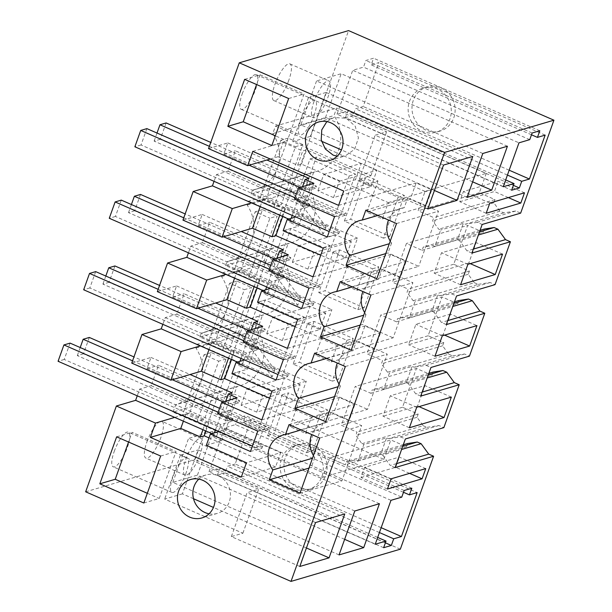 <?xml version="1.0" encoding="UTF-8"?>
<svg xmlns="http://www.w3.org/2000/svg" width="612" height="612" viewBox="0 0 612 612"><rect width="100%" height="100%" fill="white"/><g stroke="black" fill="none" stroke-linecap="round" stroke-linejoin="round"><path stroke-width="0.46" stroke-dasharray="3.06 2.29" d="M173.066 412.106L175.743 404.601L236.943 386.57L234.258 394.067L173.066 412.106L322.677 477.375L329.631 457.967L345.29 464.806L346.423 461.57L356.085 460.063L357.982 460.89L363.834 444.549L361.929 443.723L355.817 435.331L356.995 432.118L341.335 425.286L355.228 386.47L370.887 393.302L372.019 390.073L381.681 388.566L383.579 389.393L389.431 373.052L387.534 372.218L381.414 363.826L382.592 360.621L366.932 353.79L380.832 314.973L396.492 321.805L397.624 318.577L407.278 317.07L409.183 317.896L415.035 301.555L413.131 300.722L407.018 292.329L408.196 289.116L392.529 282.285L406.429 243.477L422.089 250.308L423.221 247.08L432.883 245.565L434.78 246.399L440.632 230.051L438.735 229.225L432.615 220.833L433.793 217.62L418.134 210.788L425.08 191.38L486.28 173.349L336.661 108.072L333.976 115.569A36.72 34.249 73.6 0 1 316.641 171.368A36.72 34.249 73.6 0 1 313.749 172.071L308.379 187.073A36.72 34.249 73.6 0 1 291.037 242.865A36.72 34.249 73.6 0 1 288.145 243.568L226.945 261.607A36.72 34.249 -106.4 0 0 229.844 260.896A36.72 34.249 -106.4 0 0 251.7 239.835L240.944 269.884L255.64 276.295L277.221 216.036L269.907 218.193L248.327 278.452L255.64 276.295M197.385 344.181L272.195 376.816L274.75 369.663L199.94 337.028L241.243 324.857L238.688 332.01L197.385 344.181L195.978 348.098C202.962 359.03 204.492 370.551 200.56 382.668L211.316 352.619L226.019 359.03L204.439 419.297L189.743 412.886L200.499 382.837L191.954 396.125L178.643 403.897L175.743 404.601M199.94 337.028L201.348 333.104A36.72 34.249 -106.4 0 0 204.24 332.4A36.72 34.249 -106.4 0 0 226.103 311.332L215.34 341.381L230.043 347.8L251.616 287.533L244.303 289.69L222.73 349.949L230.043 347.8M222.982 272.677L297.792 305.319L300.354 298.166L225.545 265.531L266.847 253.36L264.285 260.505L222.982 272.677L221.575 276.601A36.72 34.249 -106.4 0 1 226.157 311.171L236.921 281.122L251.616 287.533M225.545 265.531L226.945 261.607M248.587 201.18L323.388 233.815L324.674 230.242L325.951 226.669L251.142 194.027L292.444 181.856L289.889 189.009L248.587 201.18L247.179 205.104A36.72 34.249 -106.4 0 1 251.762 239.675L262.517 209.625L277.221 216.036M251.142 194.027L252.549 190.11A36.72 34.249 -106.4 0 0 255.441 189.399A36.72 34.249 -106.4 0 0 277.305 168.338L266.541 198.387L281.245 204.798L302.818 144.539L295.504 146.689L273.931 206.955L281.245 204.798M425.08 191.38L275.461 126.103L272.776 133.607A36.72 34.249 -106.4 0 1 277.358 168.17L288.122 138.121L302.818 144.539M306.65 452.673L321.285 411.815L282.163 394.748L267.536 435.606L306.65 452.673L312.962 450.807L273.847 433.747L288.474 392.889L327.596 409.956L312.962 450.807M346.882 340.318L332.255 381.169L338.566 379.31L353.193 338.451L346.882 340.318L307.767 323.251L293.14 364.109L332.255 381.169M383.456 238.175L344.334 221.108L358.969 180.249L398.083 197.316L383.456 238.175L389.767 236.316L350.653 219.249L365.28 178.39L404.394 195.458L389.767 236.316M334.557 216.839L295.443 199.78L310.07 158.921L349.184 175.988L334.557 216.839L340.869 214.98L301.754 197.913L316.381 157.062L355.503 174.122L340.869 214.98M283.356 359.841L297.983 318.982L258.868 301.915L244.242 342.774L283.356 359.841L289.667 357.982L250.553 340.915L265.18 300.056L304.302 317.123L289.667 357.982M318.737 292.605L357.852 309.672L364.163 307.813L325.048 290.746L318.737 292.605L333.364 251.754L372.478 268.813L357.852 309.672M308.961 288.344L269.846 271.277L284.473 230.418L323.587 247.485L308.961 288.344L315.272 286.477L276.157 269.418L290.784 228.559L329.899 245.626L315.272 286.477M257.759 431.338L218.645 414.27L233.271 373.419L272.386 390.479L257.759 431.338L264.07 429.479L224.956 412.412L239.583 371.553L278.697 388.62L264.07 429.479M322.677 477.375L383.877 459.344L234.258 394.067M486.28 173.349L479.334 192.757L494.993 199.588L493.815 202.802L499.935 211.194L503.783 212.869L515.763 211.002L520.651 213.137M221.575 276.601L282.775 258.57L288.145 243.568M282.775 258.57A36.72 34.249 73.6 0 1 265.44 314.361A36.72 34.249 73.6 0 1 262.548 315.073L201.348 333.104M195.978 348.098L257.178 330.067L262.548 315.073M257.178 330.067A36.72 34.249 73.6 0 1 239.835 385.858A36.72 34.249 73.6 0 1 236.943 386.57M383.877 459.344L390.831 439.936L329.631 457.967M407.615 443.539L406.49 446.768L390.831 439.936M400.325 549.186L194.968 459.597L348.572 30.6M449.889 94.715A23.004 21.451 73.6 0 1 440.066 131.075A23.004 21.451 73.6 0 1 417.239 123.31A23.004 21.451 73.6 0 1 427.061 86.95A23.004 21.451 73.6 0 1 449.889 94.715M302.504 443.754A23.004 21.451 73.6 0 1 326.601 462.274A23.004 21.451 73.6 0 1 312.059 488.567A23.004 21.451 73.6 0 1 308.616 489.263A23.004 21.451 73.6 0 1 284.519 470.743A23.004 21.451 73.6 0 1 299.061 444.45A23.004 21.451 73.6 0 1 302.504 443.754M413.131 300.722L474.331 282.69L468.218 274.298L469.389 271.085L453.729 264.254L467.629 225.438L406.429 243.477M453.729 264.254L392.529 282.285M469.389 271.085L408.196 289.116M468.218 274.298L407.018 292.329M474.331 282.69L478.186 284.373L439.699 295.711L437.741 294.862L415.035 301.555M409.183 317.896L431.888 311.202L437.741 294.862M431.888 311.202L433.847 312.059L452.803 306.467M453.936 303.315L407.278 317.07M454.471 301.823L397.624 318.577M458.816 300.538L457.692 303.774L396.492 321.805M457.692 303.774L442.025 296.942L380.832 314.973M387.534 372.218L448.734 354.187L442.614 345.795L443.792 342.582L428.132 335.751L442.025 296.942M428.132 335.751L366.932 353.79M443.792 342.582L382.592 360.621M442.614 345.795L381.414 363.826M448.734 354.187L452.589 355.87L414.094 367.215L412.144 366.358L389.431 373.052M383.579 389.393L406.292 382.699L412.144 366.358M406.292 382.699L408.242 383.556L427.207 377.964M428.331 374.819L381.681 388.566M428.867 373.32L372.019 390.073M433.219 372.042L432.087 375.271L370.887 393.302M432.087 375.271L416.428 368.439L355.228 386.47M361.929 443.723L423.129 425.684L417.017 417.292L418.187 414.087L402.528 407.248L416.428 368.439M402.528 407.248L341.335 425.286M418.187 414.087L356.995 432.118M417.017 417.292L355.817 435.331M423.129 425.684L426.985 427.367L388.498 438.712L386.539 437.855L363.834 444.549M357.982 460.89L380.687 454.203L386.539 437.855M380.687 454.203L382.645 455.053L401.602 449.468M402.734 446.316L356.085 460.063M403.27 444.825L346.423 461.57M406.49 446.768L345.29 464.806M189.743 412.886L182.43 415.035L204.01 354.776L218.706 361.187L197.125 421.454L204.439 419.297M211.316 352.619L204.01 354.776M182.43 415.035L197.125 421.454M226.019 359.03L218.706 361.187M238.688 332.01L272.195 376.816M241.243 324.857L274.75 369.663M215.34 341.381L208.026 343.539L229.607 283.28L244.303 289.69M236.921 281.122L229.607 283.28M208.026 343.539L222.73 349.949M264.285 260.505L297.792 305.319M266.847 253.36L300.354 298.166M247.179 205.104L308.379 187.073M240.944 269.884L233.631 272.042L255.204 211.775L269.907 218.193M262.517 209.625L255.204 211.775M233.631 272.042L248.327 278.452M252.549 190.11L313.749 172.071M289.889 189.009L323.388 233.815M292.444 181.856L325.951 226.669M272.776 133.607L333.976 115.569M266.541 198.387L259.228 200.545L280.809 140.278L295.504 146.689M288.122 138.121L280.809 140.278M259.228 200.545L273.931 206.955M275.461 126.103L336.661 108.072M479.334 192.757L418.134 210.788M494.993 199.588L433.793 217.62M493.815 202.802L432.615 220.833M499.935 211.194L438.735 229.225M503.783 212.869L465.296 224.214L463.338 223.357L440.632 230.051M434.78 246.399L457.493 239.705L463.338 223.357M457.493 239.705L459.444 240.554L478.408 234.97M479.533 231.818L432.883 245.565M480.068 230.326L423.221 247.08M484.421 229.041L483.289 232.269L422.089 250.308M483.289 232.269L467.629 225.438M267.536 435.606L273.847 433.747M282.163 394.748L288.474 392.889M321.285 411.815L327.596 409.956M307.767 323.251L314.078 321.392L353.193 338.451M314.078 321.392L299.452 362.243L338.566 379.31M293.14 364.109L299.452 362.243M358.969 180.249L365.28 178.39M398.083 197.316L404.394 195.458M344.334 221.108L350.653 219.249M295.443 199.78L301.754 197.913M310.07 158.921L316.381 157.062M349.184 175.988L355.503 174.122M244.242 342.774L250.553 340.915M297.983 318.982L304.302 317.123M258.868 301.915L265.18 300.056M372.478 268.813L378.797 266.954L364.163 307.813M333.364 251.754L339.675 249.887L378.797 266.954M339.675 249.887L325.048 290.746M269.846 271.277L276.157 269.418M284.473 230.418L290.784 228.559M323.587 247.485L329.899 245.626M218.645 414.27L224.956 412.412M233.271 373.419L239.583 371.553M272.386 390.479L278.697 388.62M515.763 211.002L477.276 222.34L482.164 224.474M477.276 222.34L465.296 224.214M396.545 463.598L390.227 465.457L382.645 455.053M395.115 467.591L390.227 465.457M85.657 491.803L194.968 459.597M190.845 246.1L272.011 281.512L283.563 278.108L284.289 276.066L203.123 240.654L202.396 242.696L190.845 246.1L188.442 252.817M140.523 194.448L134.671 210.796L203.123 240.654L209.709 222.271L290.876 257.683L290.142 259.725L185.153 213.925M182.942 220.113L202.182 214.437L198.166 225.675L209.709 222.271M216.449 174.604L297.616 210.015L309.159 206.611L309.894 204.569L228.727 169.157L227.993 171.199L216.449 174.604L214.047 181.32M166.127 122.951L160.275 139.291L228.727 169.157L235.306 150.774L316.473 186.186L315.746 188.228L210.757 142.42M208.539 148.609L227.786 142.94L223.763 154.178L235.306 150.774M139.651 389.102L220.81 424.514L232.361 421.11L233.088 419.067L151.929 383.655L151.195 385.698L139.651 389.102L137.241 395.819M89.321 337.449L83.477 353.79L151.929 383.655L158.508 365.272L239.675 400.684L238.94 402.727L133.959 356.918M131.741 363.107L150.988 357.439L146.964 368.669L158.508 365.272M165.248 317.605L246.414 353.009L257.958 349.613L258.692 347.57L177.526 312.158L176.791 314.201L165.248 317.605L162.846 324.322M114.926 265.952L109.074 282.293L177.526 312.158L184.113 293.768L265.271 329.18L264.545 331.222L159.556 285.422M157.338 291.61L176.585 285.934L172.561 297.172L184.113 293.768M114.237 451.404A18.918 5.37 -66.4 0 1 128.344 432.141A18.918 5.37 -66.4 0 1 127.327 447.548A18.918 5.37 -66.4 0 1 113.22 466.818A18.918 5.37 -66.4 0 1 114.237 451.404M288.818 80.187A20.028 5.692 -66.4 0 1 273.878 100.59A20.028 5.692 -66.4 0 1 274.956 84.272A20.028 5.692 -66.4 0 1 289.897 63.87A20.028 5.692 -66.4 0 1 288.818 80.187M242.245 93.911A18.918 5.37 -66.4 0 1 256.352 74.641A18.918 5.37 -66.4 0 1 255.326 90.056A18.918 5.37 -66.4 0 1 241.22 109.319A18.918 5.37 -66.4 0 1 242.245 93.911M146.957 441.765A20.028 5.692 -66.4 0 1 161.897 421.362A20.028 5.692 -66.4 0 1 160.811 437.679A20.028 5.692 -66.4 0 1 145.878 458.082A20.028 5.692 -66.4 0 1 146.957 441.765M413.391 124.45A23.004 21.451 -106.4 0 0 436.211 132.207A23.004 21.451 -106.4 0 0 446.041 95.847A23.004 21.451 -106.4 0 0 423.213 88.082A23.004 21.451 -106.4 0 0 413.391 124.45M298.656 444.886A23.004 21.451 73.6 0 1 322.753 463.406A23.004 21.451 73.6 0 1 308.211 489.707A23.004 21.451 73.6 0 1 304.768 490.396A23.004 21.451 73.6 0 1 280.671 471.883A23.004 21.451 73.6 0 1 295.206 445.582A23.004 21.451 73.6 0 1 298.656 444.886M478.186 284.373L490.166 282.499L495.054 284.634M490.166 282.499L451.671 293.844L439.699 295.711M451.671 293.844L456.56 295.978M446.316 324.589L441.428 322.463L433.847 312.059M447.747 320.596L441.428 322.463M452.589 355.87L464.562 353.996L469.45 356.13M464.562 353.996L426.074 365.341L414.094 367.215M426.074 365.341L430.963 367.475M420.719 396.094L415.823 393.96L408.242 383.556M422.15 392.093L415.823 393.96M426.985 427.367L438.965 425.501L443.853 427.627M438.965 425.501L400.47 436.838L388.498 438.712M400.47 436.838L405.358 438.972M471.913 253.093L467.025 250.958L459.444 240.554M473.344 249.099L467.025 250.958M289.973 426.61L295.825 410.262L311.47 417.093L305.618 433.434L289.973 426.61L333.464 413.788L349.108 420.62L354.96 404.272L339.316 397.448L333.464 413.788M315.57 355.105L321.422 338.765L337.067 345.589L331.222 361.937L315.57 355.105L359.068 342.292L374.712 349.115L380.565 332.775L364.92 325.951L359.068 342.292M366.772 212.112L372.624 195.771L388.268 202.595L382.416 218.935L366.772 212.112L410.269 199.298L425.914 206.122L431.766 189.781L416.114 182.95L410.269 199.298M333.525 197.607L317.88 190.776L355.442 179.706L371.094 186.538L333.525 197.607L339.377 181.259L323.733 174.435L317.88 190.776M282.323 340.601L266.679 333.777L304.24 322.708L319.892 329.531L282.323 340.601L288.175 324.261L272.531 317.437L266.679 333.777M341.175 283.608L347.027 267.268L362.671 274.092L356.819 290.432L341.175 283.608L384.665 270.795L400.309 277.618L406.161 261.278L390.517 254.447L384.665 270.795M307.928 269.104L292.276 262.28L329.845 251.211L345.489 258.035L307.928 269.104L313.772 252.764L298.128 245.932L292.276 262.28M256.726 412.106L241.074 405.274L278.644 394.204L294.288 401.028L256.726 412.106L262.579 395.757L246.927 388.934L241.074 405.274M306.421 547.985L213.45 507.424M193.522 498.726L182.368 493.861L198.097 449.942L344.778 513.935M299.803 566.475L231.351 536.609L242.895 533.213L164.666 499.078L182.368 493.861M231.351 536.609L247.08 492.691L258.624 489.286L180.395 455.16L198.097 449.942M315.532 522.556L247.08 492.691M409.382 427.75L382.982 416.229L390.295 395.796L424.935 385.591L451.335 397.112M416.696 407.317L390.295 395.796M419.021 406.636L417.621 406.016L424.935 385.591M417.621 406.016L382.982 416.229M354.792 510.989L188.55 438.46L213.183 431.2L379.425 503.73M344.64 539.333L197.454 475.119L213.183 431.2M339.063 554.908L172.821 482.378L197.454 475.119M172.821 482.378L188.55 438.46M444.626 335.131L443.218 334.519L450.531 314.094L476.939 325.615M443.218 334.519L408.579 344.732L412.236 334.512L415.892 324.299L450.531 314.094M434.979 356.245L408.579 344.732M442.3 335.82L415.892 324.299M381.169 527.697L235.176 464.003L250.897 420.084L417.139 492.614M379.425 532.562L227.473 466.275L235.176 464.003M385.384 542.844L225.101 472.915L227.473 466.275M383.64 547.709L217.398 475.18L225.101 472.915M377.68 537.435L219.777 468.54L217.398 475.18M375.24 544.244L208.998 471.714L219.777 468.54M208.998 471.714L224.726 427.796L235.505 424.621L401.747 497.151M390.969 500.325L224.726 427.796M404.127 490.51L237.884 417.981L235.505 424.621M411.822 488.238L245.58 415.716L237.884 417.981M403.492 492.285L243.201 422.349L245.58 415.716M243.201 422.349L250.897 420.084M460.584 284.748L434.176 273.227L441.497 252.802L476.136 242.589L502.536 254.11M467.897 264.323L441.497 252.802M470.223 263.634L468.823 263.022L476.136 242.589M468.823 263.022L434.176 273.227M486.18 213.251L459.78 201.731L463.437 191.518L498.076 181.305L524.484 192.826M489.837 203.039L463.437 191.518M508.327 197.592L494.419 191.525L498.076 181.305M459.78 201.731L494.419 191.525M321.53 141.234L310.376 136.369L326.097 92.443L472.785 156.442M434.428 190.485L341.458 149.925M427.803 208.983L359.351 179.117L370.903 175.713L292.666 141.586L310.376 136.369M443.532 165.064L375.079 135.198L386.623 131.794L308.394 97.66L326.097 92.443M359.351 179.117L375.079 135.198M507.424 175.07L355.48 108.775L363.176 106.511L378.905 62.592L371.201 64.857L373.58 58.216L365.884 60.489L363.505 67.129L352.726 70.303L518.968 142.833M509.169 170.205L363.176 106.511M513.384 185.344L353.101 115.416L355.48 108.775M353.101 115.416L345.405 117.688L511.647 190.217M505.688 179.936L347.777 111.047L345.405 117.688M503.248 186.752L337.005 114.222L347.777 111.047M337.005 114.222L352.726 70.303M529.747 139.651L363.505 67.129M532.126 133.018L365.884 60.489M539.822 130.746L373.58 58.216M531.491 134.785L371.201 64.857M545.147 135.114L378.905 62.592M482.792 153.49L316.549 80.96L341.182 73.708L507.424 146.23M467.063 197.416L300.821 124.886L316.549 80.96M472.64 181.84L325.454 117.626L341.182 73.708M300.821 124.886L325.454 117.626M387.442 489.034L361.034 477.513L364.691 467.3L399.33 457.088L425.738 468.608M391.099 478.813L364.691 467.3M409.581 473.367L395.673 467.3L399.33 457.088M361.034 477.513L395.673 467.3M211.844 433.587L216.793 435.744L220.81 424.514M151.195 385.698L232.361 421.11M146.964 368.669L172.332 379.738M223.181 401.923L228.131 404.081L239.675 400.684M150.988 357.439L190.102 374.506M232.147 392.85L228.131 404.081M237.441 362.09L242.39 364.247L246.414 353.009M176.791 314.201L257.958 349.613M172.561 297.172L197.928 308.241M248.778 330.426L253.728 332.584L265.271 329.18M176.585 285.934L215.699 303.001M257.751 321.346L253.728 332.584M263.045 290.593L267.987 292.75L272.011 281.512M202.396 242.696L283.563 278.108M198.166 225.675L223.533 236.745M274.383 258.93L279.324 261.087L290.876 257.683M202.182 214.437L241.304 231.504M283.348 249.849L279.324 261.087M288.642 219.088L293.592 221.253L297.616 210.015M227.993 171.199L309.159 206.611M223.763 154.178L249.13 165.24M299.979 187.425L304.929 189.59L316.473 186.186M227.786 142.94L266.901 160.007M308.953 178.352L304.929 189.59M186.002 473.145A18.918 5.37 -66.4 0 1 171.895 492.415A18.918 5.37 -66.4 0 1 172.913 477A18.918 5.37 -66.4 0 1 187.02 457.738A18.918 5.37 -66.4 0 1 186.002 473.145M314.071 101.34A20.028 5.692 113.6 0 0 312.992 117.649A20.028 5.692 113.6 0 0 327.933 97.254A20.028 5.692 113.6 0 0 329.011 80.937A20.028 5.692 113.6 0 0 314.071 101.34M314.002 115.653A18.918 5.37 113.6 0 0 315.019 100.246A18.918 5.37 113.6 0 0 300.913 119.508A18.918 5.37 113.6 0 0 299.895 134.923A18.918 5.37 113.6 0 0 314.002 115.653M199.925 454.747A20.028 5.692 -66.4 0 1 184.992 475.149A20.028 5.692 -66.4 0 1 186.071 458.832A20.028 5.692 -66.4 0 1 201.011 438.429A20.028 5.692 -66.4 0 1 199.925 454.747M305.618 433.434L349.108 420.62M311.47 417.093L354.96 404.272M295.825 410.262L339.316 397.448M331.222 361.937L374.712 349.115M337.067 345.589L380.565 332.775M321.422 338.765L364.92 325.951M382.416 218.935L425.914 206.122M388.268 202.595L431.766 189.781M372.624 195.771L416.114 182.95M339.377 181.259L376.946 170.19L371.094 186.538M376.946 170.19L361.294 163.366L355.442 179.706M323.733 174.435L361.294 163.366M288.175 324.261L325.745 313.191L319.892 329.531M325.745 313.191L310.093 306.367L304.24 322.708M272.531 317.437L310.093 306.367M356.819 290.432L400.309 277.618M362.671 274.092L406.161 261.278M347.027 267.268L390.517 254.447M313.772 252.764L351.342 241.694L345.489 258.035M351.342 241.694L335.697 234.863L329.845 251.211M298.128 245.932L335.697 234.863M262.579 395.757L300.14 384.688L294.288 401.028M300.14 384.688L284.496 377.864L278.644 394.204M246.927 388.934L284.496 377.864M323.243 248.25L357.5 238.16L347.256 266.755L320.757 255.196M313 276.853L347.256 266.755M257.545 302.259L272.944 297.723L288.306 254.822M301.662 308.517L313.206 305.113L313.941 303.07L273.847 285.582L273.113 287.625L270.19 288.482M121.283 200.124L115.431 216.464L273.847 285.582L280.434 267.192L268.882 270.596M280.434 267.192L320.527 284.687L308.976 288.091M313.941 303.07L307.782 304.883L313.635 288.543L319.793 286.73L320.527 284.687M273.113 287.625L313.206 305.113M297.639 319.755L331.895 309.657L260.513 278.514L256.658 279.646L237.104 271.116L225.943 274.406M272.944 297.723L264.139 293.882L267.987 292.75M287.403 348.35L321.66 338.26L331.895 309.657M321.66 338.26L295.152 326.693M231.948 373.756L247.34 369.22L262.701 326.326M276.066 380.014L287.609 376.61L288.344 374.567L248.25 357.079L247.516 359.122L244.586 359.986M95.679 271.621L89.826 287.961L248.25 357.079L254.829 338.696L243.285 342.093M254.829 338.696L294.923 356.184L283.379 359.588M288.344 374.567L282.186 376.388L288.038 360.04L294.196 358.227L294.923 356.184M247.516 359.122L287.609 376.61M272.042 391.252L306.298 381.154L234.909 350.01L231.061 351.143L211.5 342.613L200.338 345.902M247.34 369.22L238.542 365.379L242.39 364.247M261.798 419.847L296.055 409.757L306.298 381.154M296.055 409.757L269.555 398.19M206.343 445.261L221.743 440.724L237.104 397.823M250.461 451.518L262.012 448.114L262.739 446.072L222.646 428.576L221.919 430.618L218.989 431.483M70.082 343.118L64.229 359.458L222.646 428.576L229.232 410.193L217.681 413.597M229.232 410.193L269.326 427.681L257.774 431.085M262.739 446.072L256.581 447.885L262.433 431.544L268.591 429.723L269.326 427.681M221.919 430.618L262.012 448.114M221.743 440.724L212.938 436.884L216.793 435.744M174.741 417.399L185.903 414.11L205.464 422.647L209.312 421.507L280.694 452.658L246.437 462.748M241.319 477.046L275.576 466.956L280.694 452.658M208.983 437.901L275.576 466.956M183.378 421.171L185.903 414.11M252.779 151.378L283.18 142.412L302.741 150.95L306.589 149.818L377.979 180.961L343.722 191.051M270.274 159.013L278.062 156.718L283.18 142.412M338.604 205.357L372.853 195.259L377.979 180.961M278.062 156.718L297.623 165.248L301.471 164.115L372.853 195.259M283.149 230.762L298.541 226.226L313.902 183.325M327.267 237.02L338.811 233.616L339.545 231.573L299.452 214.078L298.717 216.12L295.787 216.985M146.88 128.619L141.028 144.968L299.452 214.078L306.031 195.695L294.487 199.099M306.031 195.695L346.124 213.19L334.58 216.587M339.545 231.573L333.387 233.386L339.232 217.046L345.39 215.233L346.124 213.19M298.717 216.12L338.811 233.616M298.541 226.226L289.744 222.386L293.592 221.253M251.54 202.901L262.701 199.619L282.262 208.149L286.11 207.017L357.5 238.16M143.835 503.01L159.227 498.474L176.049 451.495L132.047 432.294L128.558 442.025M147.316 493.28L159.227 498.474M116.647 436.83L132.047 432.294M160.658 456.032L176.049 451.495M364.653 312.594A22.254 20.754 -106.4 0 0 365.976 314.553L363.712 315.218M340.226 281.642L382.186 269.28L378.644 279.171L352.328 286.921M378.644 279.171A22.254 20.754 -106.4 0 0 375.799 279.783A22.254 20.754 -106.4 0 0 362.931 291.549M382.186 269.28L412.886 282.683L393.141 337.839L351.189 350.202M370.933 295.045L412.886 282.683M360.17 325.11L362.434 324.437L393.141 337.839M365.976 314.553L362.434 324.437M288.657 98.532L304.049 93.996L295.642 117.489L287.227 140.982L275.316 135.787M271.835 145.518L287.227 140.982M244.655 79.338L260.046 74.802L256.566 84.532M260.046 74.802L304.049 93.996M326.839 121.612L333.984 117.481L346.231 118.3L355.22 126.179L358.433 137.96L354.662 149.267L345.306 155.892L337.059 156.305M385.774 253.605L388.031 252.94L418.738 266.335L376.785 278.697M390.249 241.097A22.254 20.754 -106.4 0 0 391.573 243.056L389.308 243.721M391.573 243.056L388.031 252.94M365.831 210.145L407.783 197.783L404.241 207.675L377.925 215.424M404.241 207.675A22.254 20.754 -106.4 0 0 401.396 208.279A22.254 20.754 -106.4 0 0 388.536 220.052M407.783 197.783L438.49 211.178L418.738 266.335M396.538 223.541L438.49 211.178M314.629 353.147L356.582 340.785L353.04 350.668A22.254 20.754 -106.4 0 0 350.194 351.28A22.254 20.754 -106.4 0 0 337.334 363.054M326.724 358.425L353.04 350.668M356.582 340.785L387.289 354.18L367.537 409.336L325.584 421.699M345.336 366.542L387.289 354.18M334.573 396.607L336.837 395.941L367.537 409.336M339.048 384.099A22.254 20.754 -106.4 0 0 340.371 386.05L338.107 386.715M340.371 386.05L336.837 395.941M289.025 424.644L330.985 412.281L361.684 425.677L341.94 480.833L299.987 493.196M319.732 438.039L361.684 425.677M308.968 468.103L311.233 467.438L341.94 480.833M313.451 455.596A22.254 20.754 -106.4 0 0 314.775 457.554L312.51 458.22M314.775 457.554L311.233 467.438M330.985 412.281L327.443 422.165L301.127 429.922M327.443 422.165A22.254 20.754 -106.4 0 0 324.597 422.777A22.254 20.754 -106.4 0 0 311.73 434.551M209.059 513.805A20.028 18.681 -106.4 0 0 217.306 513.399A20.028 18.681 -106.4 0 0 230.433 495.452A20.028 18.681 -106.4 0 0 218.224 475.799A20.028 18.681 -106.4 0 0 205.984 474.973A20.028 18.681 -106.4 0 0 198.831 479.104M180.395 455.16L164.666 499.078M242.895 533.213L258.624 489.286M308.394 97.66L292.666 141.586M370.903 175.713L386.623 131.794M132.559 360.812L232.782 404.54L238.94 402.727M232.782 404.54L226.93 420.88L233.088 419.067M212.938 436.884L214.391 432.837M215.432 429.93L225.729 401.174M83.477 353.79L77.319 355.603L226.93 420.88M80.203 347.54L77.319 355.603M208.975 349.666L211.5 342.613M158.164 289.315L258.386 333.043L264.545 331.222M258.386 333.043L252.534 349.383L258.692 347.57M238.542 365.379L239.988 361.34M241.029 358.433L251.325 329.677M109.074 282.293L102.915 284.106L252.534 349.383M105.807 276.035L102.915 284.106M234.58 278.169L237.104 271.116M183.761 217.818L283.983 261.538L290.142 259.725M283.983 261.538L278.131 277.886L284.289 276.066M264.139 293.882L265.593 289.843M266.633 286.929L276.93 258.172M134.671 210.796L128.512 212.609L278.131 277.886M131.404 204.538L128.512 212.609M260.177 206.672L262.701 199.619M209.365 146.314L309.588 190.041L315.746 188.228M309.588 190.041L303.736 206.382L309.894 204.569M289.744 222.386L291.19 218.339M292.23 215.432L302.527 186.675M160.275 139.291L154.117 141.104L303.736 206.382M157.009 133.041L154.117 141.104M282.713 216.503L286.11 207.017M279.738 215.202L282.262 208.149M319.793 286.73L270.764 265.34M313.635 288.543L269.372 269.234M307.782 304.883L303.613 303.07M115.431 216.464L109.273 218.277M254.133 286.707L256.658 279.646M257.109 288L260.513 278.514M294.196 358.227L245.167 336.837M288.038 360.04L243.775 340.731M282.186 376.388L278.016 374.567M89.826 287.961L83.668 289.774M228.536 358.204L231.061 351.143M231.512 359.504L234.909 350.01M268.591 429.723L219.563 408.334M262.433 431.544L218.17 412.228M256.581 447.885L252.412 446.064M64.229 359.458L58.071 361.279M202.932 429.701L205.464 422.647M205.907 431.001L209.312 421.507M297.623 165.248L302.741 150.95M301.471 164.115L306.589 149.818M345.39 215.233L296.369 193.843M339.232 217.046L294.969 197.73M333.387 233.386L329.218 231.565M141.028 144.968L134.87 146.781M178.643 403.897L239.835 385.858M204.24 332.4L265.44 314.361M229.844 260.896L291.037 242.865M255.441 189.399L316.641 171.368M440.066 131.075L436.211 132.207M427.061 86.95L423.213 88.082M308.211 489.707L312.059 488.567M295.206 445.582L299.061 444.45M171.895 492.415L113.22 466.818M187.02 457.738L128.344 432.141M273.878 100.59L312.992 117.649M289.897 63.87L329.011 80.937M256.352 74.641L315.019 100.246M241.22 109.319L299.895 134.923M184.992 475.149L145.878 458.082M201.011 438.429L161.897 421.362M375.799 279.783L333.846 292.146M318.592 122.01L333.984 117.473M329.914 160.436L345.306 155.899M401.396 208.279L359.443 220.641M350.194 351.28L308.241 363.643M324.597 422.777L282.645 435.14M217.306 513.399L201.906 517.936M205.984 474.973L190.584 479.51"/><path stroke-width="0.92" d="M553.929 120.197L348.572 30.6L239.261 62.814L444.618 152.403L553.929 120.197L520.651 213.137L482.164 224.474L471.913 253.093L510.408 241.748L505.52 239.621L497.938 229.217L478.408 234.97M403.27 444.825L407.615 443.539L417.277 442.032L421.132 443.708L401.602 449.468M444.618 152.403L291.014 581.4L400.325 549.186L433.602 456.246L428.714 454.112L421.132 443.708M454.471 301.823L458.816 300.538L468.478 299.031L472.334 300.714L452.803 306.467M468.478 299.031L453.936 303.315M428.867 373.32L433.219 372.042L442.881 370.528L446.737 372.211L427.207 377.964M442.881 370.528L428.331 374.819M417.277 442.032L402.734 446.316M480.068 230.326L484.421 229.041L494.083 227.534L497.938 229.217M494.083 227.534L479.533 231.818M433.602 456.246L395.115 467.591L405.358 438.972L443.853 427.627L459.207 384.749L420.719 396.094L430.963 367.475L469.45 356.13L477.131 334.688L484.803 313.252L446.316 324.589L456.56 295.978L495.054 284.634L510.408 241.748M329.057 557.853L344.778 513.935L315.532 522.556L299.803 566.475L329.057 557.853L306.421 547.985M409.382 427.75L416.696 407.317L451.335 397.112L444.021 417.537L409.382 427.75M363.696 547.648L339.063 554.908L354.792 510.989L379.425 503.73L363.696 547.648L344.64 539.333M469.626 346.04L476.939 325.615L442.3 335.82L434.979 356.245L469.626 346.04L444.626 335.131M401.418 536.533L417.139 492.614L409.443 494.878L411.822 488.238L404.127 490.51L401.747 497.151L390.969 500.325L375.24 544.244L386.019 541.069L383.64 547.709L391.343 545.437L393.715 538.805L401.418 536.533L381.169 527.697M460.584 284.748L467.897 264.323L502.536 254.11L495.223 274.543L460.584 284.748M486.18 213.251L489.837 203.039L524.484 192.826L520.82 203.039L486.18 213.251M457.057 200.361L472.785 156.442L443.532 165.064L427.803 208.983L457.057 200.361L434.428 190.485M521.722 181.305L529.418 179.041L545.147 135.114L537.443 137.386L539.822 130.746L532.126 133.018L529.747 139.651L518.968 142.833L503.248 186.752L514.019 183.577L511.647 190.217L519.343 187.945L521.722 181.305L507.424 175.07M491.696 190.156L467.063 197.416L482.792 153.49L507.424 146.23L491.696 190.156L472.64 181.84M422.081 478.821L387.442 489.034L391.099 478.813L425.738 468.608L422.081 478.821L409.581 473.367M428.714 454.112L396.545 463.598M291.014 581.4L85.657 491.803L116.379 406.008L135.627 400.34L174.741 417.399L155.494 423.076L150.376 437.373L180.785 428.415L200.338 436.945L204.186 435.813L208.983 437.901M188.442 252.817L186.828 257.338L263.045 290.593M150.376 437.373L241.319 477.046L246.437 462.748L206.343 445.261L210.367 434.023L250.461 451.518L257.774 431.085L217.681 413.597L221.705 402.359L261.798 419.847L272.042 391.252L231.948 373.756L235.972 362.526L276.066 380.014L283.379 359.588L243.285 342.093L247.309 330.863L287.403 348.35L297.639 319.755L257.545 302.259L261.569 291.021L301.662 308.517L308.976 288.091L268.882 270.596L272.906 259.358L288.306 254.822L279.5 250.981L283.348 249.849L241.304 231.504L222.057 237.173L182.942 220.113L193.178 191.51L212.425 185.841L288.642 219.088M214.047 181.32L212.425 185.841M247.653 165.676L252.779 151.378L343.722 191.051L338.604 205.357L298.511 187.861L313.902 183.325L305.105 179.484L308.953 178.352L266.901 160.007L247.653 165.676L208.539 148.609L239.261 62.814M137.241 395.819L135.627 400.34M221.705 402.359L237.104 397.823L228.299 393.983L232.147 392.85L190.102 374.506L170.855 380.174L131.741 363.107L141.976 334.512L161.224 328.835L237.441 362.09M162.846 324.322L161.224 328.835M247.309 330.863L262.701 326.326L253.903 322.486L257.751 321.346L215.699 303.001L196.46 308.678L157.338 291.61L167.581 263.007L186.828 257.338M484.803 313.252L479.915 311.118L447.747 320.596M479.915 311.118L472.334 300.714M459.207 384.749L454.318 382.615L422.15 392.093M454.318 382.615L446.737 372.211M505.52 239.621L473.344 249.099M272.906 259.358L313 276.853L323.243 248.25L283.149 230.762L287.173 219.524L327.267 237.02L334.58 216.587L294.487 199.099L298.511 187.861M116.379 406.008L155.494 423.076M99.825 483.817L143.835 503.01L160.658 456.032L116.647 436.83L99.825 483.817L115.224 479.28L147.316 493.28M363.712 315.218L324.023 326.915A22.254 20.754 73.6 0 1 333.846 292.146A22.254 20.754 73.6 0 1 336.692 291.534L340.226 281.642L370.933 295.045L351.189 350.202L320.481 336.799L360.17 325.11M324.023 326.915L320.481 336.799M227.832 126.317L271.835 145.518L288.657 98.532L244.655 79.338L227.832 126.317L243.224 121.78L275.316 135.787M317.666 159.61A20.028 18.681 73.6 0 1 305.464 139.957A20.028 18.681 73.6 0 1 318.592 122.01A20.028 18.681 73.6 0 1 330.832 122.836A20.028 18.681 73.6 0 1 343.034 142.497A20.028 18.681 73.6 0 1 329.914 160.436A20.028 18.681 73.6 0 1 317.666 159.61M346.078 265.302L376.785 278.697L396.538 223.541L365.831 210.145L362.289 220.037A22.254 20.754 73.6 0 0 359.443 220.641A22.254 20.754 73.6 0 0 349.62 255.418L346.078 265.302L385.774 253.605M338.107 386.715L298.419 398.412L294.877 408.303L325.584 421.699L345.336 366.542L314.629 353.147L311.087 363.031L326.724 358.425M298.419 398.412A22.254 20.754 73.6 0 1 308.241 363.643A22.254 20.754 73.6 0 1 311.087 363.031M312.51 458.22L272.822 469.917A22.254 20.754 73.6 0 1 282.645 435.14A22.254 20.754 73.6 0 1 285.49 434.528L289.025 424.644L319.732 438.039L299.987 493.196L269.28 479.8L308.968 468.103M272.822 469.917L269.28 479.8M202.832 480.336A20.028 18.681 73.6 0 1 215.034 499.989A20.028 18.681 73.6 0 1 201.906 517.936A20.028 18.681 73.6 0 1 189.666 517.109A20.028 18.681 73.6 0 1 177.465 497.449A20.028 18.681 73.6 0 1 190.584 479.51A20.028 18.681 73.6 0 1 202.832 480.336M213.45 507.424L193.522 498.726M444.021 417.537L419.021 406.636M393.715 538.805L379.425 532.562M391.343 545.437L385.384 542.844M386.019 541.069L377.68 537.435M409.443 494.878L403.492 492.285M495.223 274.543L470.223 263.634M520.82 203.039L508.327 197.592M341.458 149.925L321.53 141.234M529.418 179.041L509.169 170.205M519.343 187.945L513.384 185.344M514.019 183.577L505.688 179.936M537.443 137.386L531.491 134.785M174.741 417.399L211.844 433.587M80.203 347.54L83.163 339.262L89.321 337.449L133.959 356.918M172.332 379.738L223.181 401.923M170.855 380.174L181.098 351.571L200.338 345.902M141.976 334.512L181.098 351.571M105.807 276.035L108.768 267.765L114.926 265.952L159.556 285.422M197.928 308.241L248.778 330.426M196.46 308.678L206.695 280.074L225.943 274.406M167.581 263.007L206.695 280.074M131.404 204.538L134.365 196.261L140.523 194.448L185.153 213.925M223.533 236.745L274.383 258.93M222.057 237.173L232.3 208.577L251.54 202.901M193.178 191.51L232.3 208.577M157.009 133.041L159.969 124.764L166.127 122.951L210.757 142.42M249.13 165.24L299.979 187.425M320.757 255.196L275.867 235.612L272.019 236.745L279.738 215.202M241.304 231.504L252.465 228.215L272.019 236.745M270.19 288.482L261.569 291.021M295.152 326.693L250.27 307.109L246.422 308.249L254.133 286.707M215.699 303.001L226.861 299.712L246.422 308.249M244.586 359.986L235.972 362.526M269.555 398.19L224.673 378.614L220.817 379.746L228.536 358.204M190.102 374.506L201.264 371.216L220.817 379.746M218.989 431.483L210.367 434.023M180.785 428.415L183.378 421.171M266.901 160.007L270.274 159.013M295.787 216.985L287.173 219.524M128.558 442.025L115.224 479.28M352.328 286.921L336.692 291.534M362.931 291.549A22.254 20.754 -106.4 0 0 364.653 312.594M256.566 84.532L243.224 121.78M337.059 156.305L333.066 155.073L325.332 149.007L321.216 139.827L321.767 129.851L326.839 121.612M389.308 243.721L349.62 255.418M377.925 215.424L362.289 220.037M388.536 220.052A22.254 20.754 -106.4 0 0 390.249 241.097M294.877 408.303L334.573 396.607M337.334 363.054A22.254 20.754 -106.4 0 0 339.048 384.099M301.127 429.922L285.49 434.528M311.73 434.551A22.254 20.754 -106.4 0 0 313.451 455.596M198.831 479.104A20.028 18.681 -106.4 0 0 205.058 512.565A20.028 18.681 -106.4 0 0 209.059 513.805M214.391 432.837L215.432 429.93M225.729 401.174L228.299 393.983M83.163 339.262L132.559 360.812M201.264 371.216L208.975 349.666M239.988 361.34L241.029 358.433M251.325 329.677L253.903 322.486M108.768 267.765L158.164 289.315M226.861 299.712L234.58 278.169M265.593 289.843L266.633 286.929M276.93 258.172L279.5 250.981M134.365 196.261L183.761 217.818M252.465 228.215L260.177 206.672M291.19 218.339L292.23 215.432M302.527 186.675L305.105 179.484M159.969 124.764L209.365 146.314M275.867 235.612L282.713 216.503M270.764 265.34L121.283 200.124L115.125 201.937L269.372 269.234M303.613 303.07L109.273 218.277L115.125 201.937M250.27 307.109L257.109 288M245.167 336.837L95.679 271.621L89.52 273.434L243.775 340.731M278.016 374.567L83.668 289.774L89.52 273.434M224.673 378.614L231.512 359.504M219.563 408.334L70.082 343.118L63.923 344.931L218.17 412.228M252.412 446.064L58.071 361.279L63.923 344.931M200.338 436.945L202.932 429.701M204.186 435.813L205.907 431.001M296.369 193.843L146.88 128.619L140.722 130.44L294.969 197.73M329.218 231.565L134.87 146.781L140.722 130.44"/></g></svg>
